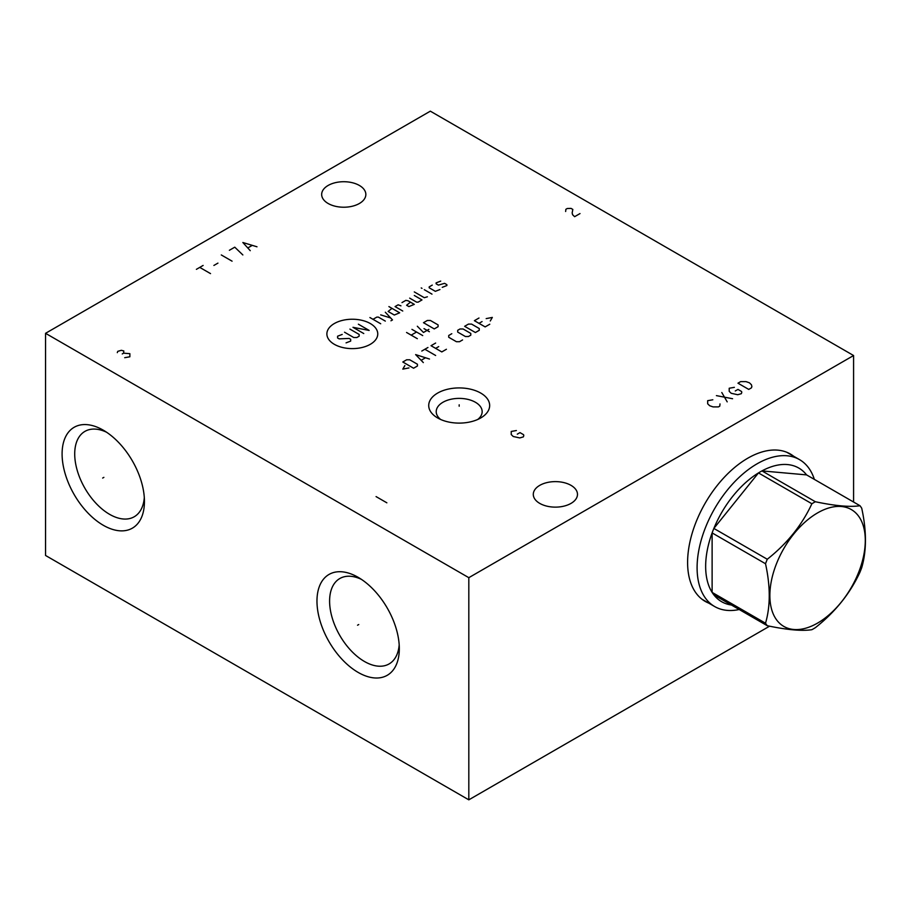 <?xml version="1.0" encoding="UTF-8"?>
<svg xmlns="http://www.w3.org/2000/svg" width="911" height="911" viewBox="0 0 911 911"><rect width="100%" height="100%" fill="white"/><g stroke="black" fill="none" stroke-linecap="round" stroke-linejoin="round"><path stroke-width="1.37" d="M853.584 502.041L853.584 355.529L430.334 111.165L45.55 333.312L45.55 555.471L468.812 799.835L769.59 626.176M468.812 799.835L468.812 577.676L853.584 355.529M708.758 603.128A85.11 49.137 -60 0 1 705.216 601.408A85.11 49.137 -60 0 1 687.6 562.44A85.11 49.137 -60 0 1 724.746 476.795A85.11 49.137 -60 0 1 790.327 453.997A85.11 49.137 -60 0 1 793.595 456.195M45.55 333.312L468.812 577.676M399.314 648.643A58.224 33.616 60 0 1 358.148 672.409A58.224 33.616 60 0 1 316.971 601.101A58.224 33.616 60 0 1 358.148 577.323A58.224 33.616 60 0 1 399.314 648.643M144.439 501.483A58.224 33.616 60 0 1 103.262 525.26A58.224 33.616 60 0 1 62.096 453.94A58.224 33.616 60 0 1 103.273 430.174A58.224 33.616 60 0 1 144.439 501.483M359.378 203.495A22.092 12.754 0 0 0 365.846 194.476A22.092 12.754 0 0 0 352.215 182.69A22.092 12.754 0 0 0 328.131 185.457A22.092 12.754 0 0 0 321.663 194.476A22.092 12.754 0 0 0 335.305 206.25A22.092 12.754 0 0 0 359.378 203.495M571.003 503.396A22.092 12.754 0 0 0 577.483 494.377A22.092 12.754 0 0 0 563.841 482.591A22.092 12.754 0 0 0 539.767 485.358A22.092 12.754 0 0 0 533.288 494.377A22.092 12.754 0 0 0 546.93 506.163A22.092 12.754 0 0 0 571.003 503.396M480.735 393.074A30.473 17.594 180 0 1 480.735 417.955A30.473 17.594 180 0 1 437.644 417.955L437.644 417.955A30.473 17.594 180 0 1 437.644 393.074A30.473 17.594 180 0 1 480.735 393.074M440.673 419.493A22.969 13.255 0 0 1 436.221 411.647A22.969 13.255 0 0 1 450.398 399.394A22.969 13.255 0 0 1 475.428 402.275A22.969 13.255 180 0 1 482.158 411.647A22.969 13.255 180 0 1 477.706 419.493M399.189 644.772A49.296 28.469 60 0 1 389.111 663.925A49.296 28.469 60 0 1 351.111 650.716A49.296 28.469 60 0 1 329.6 601.101A49.296 28.469 -120 0 1 339.803 578.531A49.296 28.469 -120 0 1 361.428 579.373M144.302 497.611A49.296 28.469 60 0 1 134.224 516.765A49.296 28.469 60 0 1 96.236 503.555A49.296 28.469 60 0 1 74.713 453.94A49.296 28.469 -120 0 1 84.928 431.381A49.296 28.469 -120 0 1 106.553 432.224M788.824 453.439A85.11 49.137 120 0 0 787.878 452.733M703.987 600.372A85.11 49.137 -60 0 1 702.905 599.916M814.354 479.38A84.837 48.978 120 0 0 799.505 459.611A84.837 48.978 120 0 0 757.087 463.813A84.837 48.978 -60 0 0 701.664 538.56A84.837 48.978 -60 0 0 714.668 606.544A84.837 48.978 -60 0 0 739.22 609.516M734.46 605.291A77.162 44.548 120 0 1 713.86 594.872A77.162 44.548 -60 0 1 712.117 592.401A77.162 44.548 120 0 1 712.117 532.912A77.162 44.548 -60 0 1 713.86 528.426A77.162 44.548 120 0 1 758.476 472.923A77.162 44.548 -60 0 1 760.218 471.875A77.162 44.548 120 0 1 761.96 470.907L815.356 501.733A77.162 44.548 120 0 0 813.625 502.713A77.162 44.548 120 0 0 811.883 503.749C801.965 525.112 787.093 543.616 767.267 559.252A77.162 44.548 120 0 0 765.525 563.738C770.478 586.433 770.478 606.259 765.525 623.226A77.162 44.548 120 0 0 767.267 625.709C787.093 629.9 801.965 631.221 811.883 629.695A77.162 44.548 120 0 0 813.625 628.715A77.162 44.548 120 0 0 815.356 627.679C835.193 612.044 850.065 593.539 859.973 572.176A77.162 44.548 120 0 0 861.715 567.69C866.68 550.722 866.68 530.897 861.715 508.201A77.162 44.548 120 0 0 859.973 505.719C850.065 507.256 835.193 505.924 815.356 501.733M811.883 503.749L758.476 472.923L713.86 528.426L767.267 559.252M817.577 623.09A67.471 38.957 120 0 0 865.291 540.451A67.471 38.957 120 0 0 817.577 512.904A67.471 38.957 120 0 0 769.863 595.543A67.471 38.957 120 0 0 817.577 623.09M806.577 474.893A77.162 44.548 120 0 0 761.96 470.907L806.577 474.893L859.973 505.719M713.86 594.872L767.267 625.709M765.525 563.738L712.117 532.912L712.117 592.401L765.525 623.226M459.19 406.215L459.19 404.814L459.19 406.215M516.389 430.539L511.23 431.45L511.23 434.558L513.246 436.506L519.76 437.929L523.347 436.893L523.802 435.595L523.574 434.695L519.987 432.623L517.289 434.171M376.072 496.597L386.856 502.815M334.326 323.542A25.44 14.69 0 0 0 334.326 344.312A25.44 14.69 0 0 0 370.31 344.312A25.44 14.69 0 0 0 370.31 323.542A25.44 14.69 0 0 0 334.326 323.542M342.217 334.428L337.594 336.205L337.594 337.981L339.143 338.869L349.141 338.425L350.678 339.313L350.678 341.09L346.066 342.866M349.915 329.099L359.15 334.428L359.15 336.205L356.839 337.537L353.764 337.537L344.529 332.208M363.762 333.54L352.99 327.322L369.149 330.431L358.376 324.202M380.696 323.758L369.923 317.54M385.307 321.093L378.384 317.096L376.847 317.096L372.998 319.317M390.956 320.797L392.493 319.909L385.307 312.211M380.696 314.876L390.694 317.985M391.981 308.362L388.132 311.471L394.292 315.024L399.678 312.803L388.906 306.586M400.954 305.845L398.141 304.809L395.055 306.586L402.753 311.027M410.451 302.145L406.602 305.253L408.914 306.586L414.3 304.365L408.139 300.812L405.828 300.368L401.99 302.589M409.677 298.136L416.612 302.145L418.149 302.145L421.998 299.924L414.3 295.471M414.3 291.919L424.298 297.692L427.384 296.804M431.996 294.139L424.298 289.698M421.998 288.366L421.224 287.922L421.998 288.366M432.258 285.109L429.172 286.885L429.172 287.774L435.333 291.326L439.945 289.55M442.256 287.329L446.88 285.553L446.88 284.665L444.568 283.332L438.407 285.109L436.107 283.776L436.107 282.888L440.719 281.112M417.329 338.687L406.557 332.469M411.943 329.361L422.715 335.578M411.168 335.134L416.555 332.025M429.377 331.729L423.991 328.62M417.329 326.252L423.478 332.469L428.865 329.361M434.251 328.917L438.1 326.696L438.1 324.92L430.413 320.478L427.327 320.478L423.478 322.699L434.251 328.917M404.86 365.562L402.81 369.114L408.959 367.93M413.583 368.226L417.432 366.006L417.432 364.229L409.734 359.777L406.659 359.777L402.81 361.997L413.583 368.226M429.48 359.036L415.632 354.595L423.33 362.589M421.281 360.221L425.38 357.852M435.64 355.484L424.868 349.266M421.793 351.042L427.942 347.49M435.64 343.048L431.028 345.713L441.801 351.931L446.413 349.266M438.715 346.601L435.64 348.378M451.799 333.711L448.724 335.487L448.724 337.275L456.422 341.716L459.497 341.716L462.572 339.94M465.396 336.523L468.47 336.523L470.782 335.191L470.782 333.415L463.084 328.973L460.009 328.973L457.698 330.306L457.698 332.082L465.396 336.523M475.405 332.526L479.254 330.306L479.254 328.529L471.556 324.088L468.47 324.088L464.633 326.309L475.405 332.526M478.992 318.019L474.38 320.683L485.153 326.901L489.765 324.236M482.067 321.572L478.992 323.348M490.277 320.979L492.327 317.427L486.178 318.611M580.011 213.573L574.625 216.681L572.609 214.745L572.154 212.923L572.825 209.428L571.038 208.391L567.211 208.517L565.868 209.302L565.64 211.5M124.716 357.693L129.874 356.782L129.874 353.673L123.589 353.161L123.816 350.951L121.345 350.302L117.758 351.339L117.303 352.637M122.245 353.935L123.589 353.161M712.823 399.781L707.665 400.681L707.665 403.789L709.68 405.737L713.051 406.898L718.437 406.898L719.781 406.124L720.009 403.926M716.41 395.625L732.581 398.733M727.194 401.853L721.797 392.516M734.368 387.334L729.21 388.245L729.21 391.354L731.226 393.301L737.739 394.725L741.326 393.689L741.782 392.39L741.554 391.479L737.967 389.407L735.268 390.967M737.967 383.189L748.74 389.407L751.427 387.858L751.882 386.56L751.427 384.738L749.411 382.802L746.041 381.629L740.654 381.629L737.967 383.189M196.389 269.337L203.119 265.443M199.748 267.39L210.521 273.607M213.891 265.443L217.934 263.12M221.293 254.955L232.077 261.172M242.85 254.955L234.765 247.177L229.378 250.286M256.982 246.79L242.85 242.508L250.252 250.673M248.008 247.826L252.051 245.492M358.752 624.525L357.545 625.219L358.752 624.525M103.865 477.364L102.658 478.059L103.865 477.364M786.797 452.266L799.505 459.611M701.96 599.21L714.668 606.544"/></g></svg>
